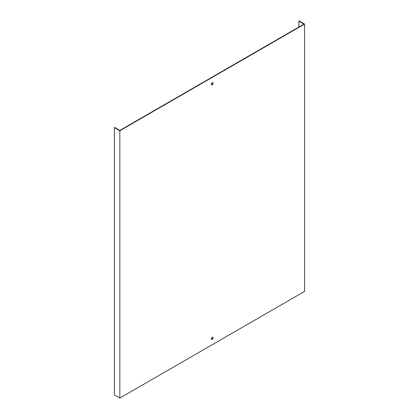 <?xml version="1.0" encoding="UTF-8"?>
<svg xmlns="http://www.w3.org/2000/svg" width="419" height="419" viewBox="0 0 419 419"><rect width="100%" height="100%" fill="white"/><g stroke="black" fill="none" stroke-linecap="round" stroke-linejoin="round"><path stroke-width="0.63" d="M298.867 27.052L298.867 21.118L304.005 24.087L119.839 130.409L114.701 127.444L114.408 127.617L114.408 394.913L119.839 398.05L119.839 130.749L114.408 127.617M212.213 84.832A1.299 0.749 120 0 0 213.062 83.685A1.299 0.749 120 0 0 212.862 82.648A1.299 0.749 120 0 0 212.213 82.711A1.299 0.749 120 0 0 211.37 83.858A1.299 0.749 120 0 0 211.569 84.895A1.299 0.749 120 0 0 212.213 84.832M212.213 337.305A1.299 0.749 120 0 0 211.37 338.447A1.299 0.749 120 0 0 211.569 339.484A1.299 0.749 120 0 0 212.862 338.735A1.299 0.749 120 0 0 212.862 337.243A1.299 0.749 120 0 0 212.213 337.305M298.867 21.118L299.161 20.95L304.592 24.087L304.592 291.383L119.839 398.05M304.592 24.087L119.839 130.749M212.7 82.59A1.299 0.749 -60 0 1 212.569 83.978A1.299 0.749 -60 0 1 211.438 84.779M212.7 337.185A1.299 0.749 -60 0 1 212.569 338.568A1.299 0.749 -60 0 1 211.438 339.374"/></g></svg>

